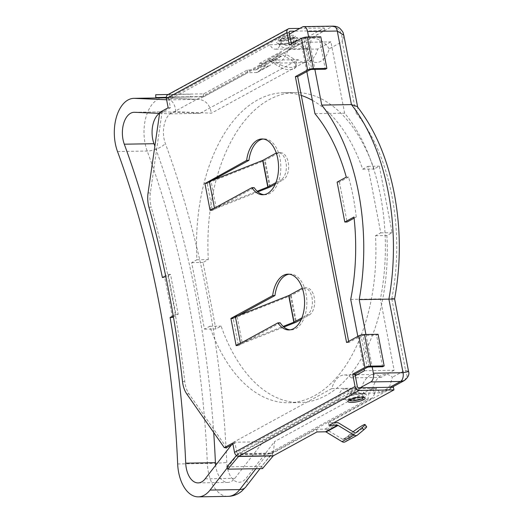 <?xml version="1.0" encoding="UTF-8"?>
<svg xmlns="http://www.w3.org/2000/svg" width="523" height="523" viewBox="0 0 523 523"><rect width="100%" height="100%" fill="white"/><g stroke="black" fill="none" stroke-linecap="round" stroke-linejoin="round"><path stroke-width="0.39" stroke-dasharray="2.62 1.96" d="M295.292 41.284A9.564 2.269 169.1 0 0 296.881 39.813A9.564 2.269 169.1 0 0 290.448 38.676A9.564 2.269 169.1 0 0 279.687 41.533A9.564 2.269 169.1 0 0 278.177 43.416L278.177 43.416A9.564 2.269 169.1 0 0 285.381 44.043A9.564 2.269 169.1 0 0 295.292 41.284M293.037 38.918A7.368 1.746 -10.9 0 1 285.212 41.069A7.368 1.746 -10.9 0 1 279.812 40.474L279.812 40.474A7.368 1.746 -10.9 0 1 281.014 39.114A7.368 1.746 -10.9 0 1 289.121 36.93A7.368 1.746 -10.9 0 1 294.272 37.689A7.368 1.746 -10.9 0 1 293.037 38.918M289.18 32.57L168.641 98.422L170.433 107.731L162.019 112.334L150.343 192.922A20.92 12.101 -90.9 0 0 150.611 204.63A20.92 12.101 -90.9 0 0 151.212 207.193L148.937 207.226M166.288 97.317L168.831 97.265A4.184 2.419 -90.9 0 0 169.524 97.069L169.007 94.408L203.709 93.852L247.294 70.036L255.786 69.899A1.392 1.092 61.4 0 0 256.335 69.703L268.423 59.596A4.184 3.269 -118.6 0 1 268.842 59.315A4.184 3.269 -118.6 0 1 270.077 58.994A4.184 3.269 -118.6 0 1 271.953 59.537L280.086 64.479L279.354 66.774A10.95 5.498 -162.2 0 0 294.044 68.768A10.95 5.498 -162.2 0 0 295.783 66.839A10.95 5.498 -162.2 0 0 291.37 60.21L292.102 57.916A10.95 5.498 17.8 0 1 296.521 64.538A10.95 5.498 17.8 0 1 294.782 66.467A10.95 5.498 17.8 0 1 280.086 64.479M247.294 70.036L247.804 72.697L256.296 72.56L268.312 65.996L259.82 66.133L259.31 63.473L267.802 63.335A1.392 1.092 61.4 0 0 268.351 63.133L280.439 53.032A4.184 3.269 -118.6 0 1 280.858 52.745A4.184 3.269 -118.6 0 1 282.093 52.431A4.184 3.269 -118.6 0 1 283.969 52.973L292.102 57.916M268.312 65.996A4.184 3.269 61.4 0 0 269.548 65.676A4.184 3.269 61.4 0 0 269.966 65.395L282.054 55.288A1.392 1.092 -118.6 0 1 283.231 55.268L291.37 60.21M256.296 72.56A4.184 3.269 61.4 0 0 257.532 72.239A4.184 3.269 61.4 0 0 257.95 71.958L270.038 61.858A1.392 1.092 -118.6 0 1 271.215 61.838L279.354 66.774M348.024 396.408A9.564 2.269 169.1 0 0 346.435 397.872A9.564 2.269 169.1 0 0 352.868 399.01A9.564 2.269 169.1 0 0 363.629 396.159A9.564 2.269 169.1 0 0 365.139 394.27L365.139 394.27A9.564 2.269 169.1 0 0 357.935 393.649A9.564 2.269 169.1 0 0 348.024 396.408M349.122 400.232A7.368 1.746 -10.9 0 1 349.044 400.003A7.368 1.746 -10.9 0 1 350.279 398.774A7.368 1.746 -10.9 0 1 358.105 396.624A7.368 1.746 -10.9 0 1 363.505 397.219L363.505 397.219A7.368 1.746 -10.9 0 1 363.518 397.46M226.583 447.629L189.045 393.924A20.92 12.101 89.1 0 1 185.188 384.183A20.92 12.101 89.1 0 1 184.782 381.509A697.401 403.429 -90.9 0 0 151.212 207.193M262.52 468.615L261.585 466.307L272.254 453.624A4.184 2.419 89.1 0 1 272.888 453.095L316.474 429.278L324.966 429.141A4.184 3.269 -118.6 0 1 326.836 429.69L342.735 439.34A1.392 1.092 61.4 0 0 343.912 439.32L350.096 434.149A10.95 1.046 144.5 0 1 353.097 431.776M236.448 455.507L237.56 454.186A4.184 2.419 89.1 0 1 238.187 453.65L238.704 456.311M261.585 466.307L226.89 466.869M316.984 431.939L316.474 429.278M345.108 441.863A4.184 3.269 61.4 0 0 345.526 441.582L351.711 436.411L350.096 434.149M329 425.376L328.49 422.715L334.034 422.63M366.63 426.761A10.95 1.046 -35.5 0 0 364.328 427.605A10.95 1.046 -35.5 0 0 351.711 436.411M328.49 422.715L393.427 387.242M280.204 322.822L238.429 345.644L236.782 345.337M238.429 345.644L236.154 345.683M289.134 274.202A27.896 16.135 89.1 0 1 290.272 274.111A27.896 16.135 89.1 0 1 306.857 301.745A27.896 16.135 89.1 0 1 291.174 329.895A27.896 16.135 89.1 0 1 290.03 329.85M230.963 318.742L233.238 318.703L238.416 315.506M357.333 386.49L236.795 452.343L235.004 443.027L232.938 444.158M309.904 69.892L303.811 38.271L291.566 44.965L291.357 43.873M348.645 341.382L348.861 342.473L361.105 335.786L367.192 367.408M263.997 194.667A27.896 16.135 -90.9 0 0 265.141 194.713A27.896 16.135 -90.9 0 0 280.825 166.562A27.896 16.135 -90.9 0 0 264.239 138.928A27.896 16.135 -90.9 0 0 263.102 139.02M212.384 180.324L207.206 183.521L204.931 183.56M210.749 210.154L212.397 210.462L254.171 187.639M348.861 342.473L346.586 342.513M235.004 443.027L232.728 443.066M233.18 318.37L231.617 318.396M236.795 452.343A1.392 1.092 61.4 0 0 238.187 453.65L272.888 453.095M378.077 334.295L376.54 335.125L363.008 335.348A1.392 0.333 169.1 0 0 361.105 335.786M382.633 366.747L376.54 335.125M301.928 317.807L306.903 315.088A13.951 8.067 -90.9 0 0 312.29 299.607A13.951 8.067 -90.9 0 0 304.118 287.84A13.951 8.067 -90.9 0 0 302.314 288.225M301.281 319.37L309.178 315.055A13.951 8.067 -90.9 0 0 314.565 299.568A13.951 8.067 -90.9 0 0 306.393 287.8A13.951 8.067 -90.9 0 0 304.059 288.441L301.784 288.48M237.187 316.886L242.312 343.5A23.372 5.544 -10.9 0 0 238.364 345.311L233.238 318.703A23.372 5.544 -10.9 0 1 237.187 316.886L290.507 295.783A4.184 0.994 169.1 0 0 291.213 295.462L304.059 288.441M240.41 343.356A26.163 6.204 -10.9 0 1 240.508 343.317L283.185 326.424M242.312 343.5L283.878 327.045M168.216 94.486L168.779 94.473A1.392 0.804 -90.9 0 0 169.007 94.408L289.546 28.556M155.717 94.755L190.411 94.192L190.464 96.984L203.525 96.703A4.184 2.419 -90.9 0 0 204.218 96.513L247.804 72.697M190.464 96.984L166.288 97.376M190.411 94.192L168.779 94.473M203.709 93.852A1.392 0.804 89.1 0 1 203.473 93.911L203.525 96.703L168.831 97.265M259.82 66.133L324.757 30.661L294.795 31.145M259.31 63.473L324.247 28L299.829 28.392M324.247 28L324.757 30.661M207.147 183.187L205.585 183.213M291.566 44.965L289.291 44.998M162.019 112.334L159.744 112.373M170.433 107.731L168.158 107.771M212.397 210.462L210.122 210.501M168.641 98.422A1.392 1.092 -118.6 0 1 169.524 97.069L204.218 96.513M167.772 94.728A4.184 3.269 -118.6 0 1 169.007 94.408M303.811 38.271A1.392 0.333 -10.9 0 1 305.713 37.833L319.252 37.617L325.339 69.239M320.782 36.78L319.252 37.617M257.846 191.863L216.28 208.317A23.372 5.544 -10.9 0 0 212.331 210.135L207.206 183.521A23.372 5.544 -10.9 0 1 211.161 181.703L264.475 160.6A4.184 0.994 169.1 0 0 265.181 160.28L278.027 153.259A13.951 8.067 89.1 0 1 280.361 152.618A13.951 8.067 89.1 0 1 288.533 164.385A13.951 8.067 89.1 0 1 283.146 179.873L280.871 179.912A13.951 8.067 89.1 0 0 286.258 164.425A13.951 8.067 89.1 0 0 278.086 152.657A13.951 8.067 89.1 0 0 276.281 153.043M214.384 208.174A26.163 6.204 -10.9 0 1 214.476 208.134L257.153 191.248M275.248 184.188L283.146 179.873M275.896 182.632L280.871 179.912M172.387 317.448A680.894 393.884 -90.9 0 0 168.72 297.391A680.894 393.884 -90.9 0 0 164.699 277.53L162.424 277.569M213.711 432.501A680.894 393.884 -90.9 0 0 196.138 296.946A680.894 393.884 -90.9 0 0 154.854 146.087M354.104 218.169L356.255 216.999L353.979 217.032M350.704 299.391L380.398 298.914A160.404 92.787 -90.9 0 0 380.574 196.184A160.404 92.787 -90.9 0 0 344.631 113.19L330.896 41.866L317.801 49.025A25.039 14.481 89.1 0 1 305.19 62.636A25.039 14.481 89.1 0 1 298.228 59.714L199.995 113.38L164.255 111.817A20.92 12.101 -90.9 0 0 163.836 111.811A20.92 12.101 -90.9 0 0 159.365 113.38M356.255 216.999A160.404 92.787 -90.9 0 0 353.162 196.628A160.404 92.787 -90.9 0 0 348.566 177.081L346.291 177.12M360.138 387.778L349.867 393.388A11.088 6.413 -90.9 0 0 344.605 388.896A11.088 6.413 -90.9 0 0 338.368 399.67L237.377 454.847L267.063 454.363L271.097 453.349L273.431 451.362L274.608 441.569L246.215 478.172A20.92 12.101 89.1 0 1 233.905 480.245A20.92 12.101 89.1 0 1 226.786 462.502A680.894 393.884 -90.9 0 0 207.513 296.763A680.894 393.884 -90.9 0 0 165.36 143.531A20.92 12.101 89.1 0 1 164.941 122.121A20.92 12.101 89.1 0 1 175.63 111.634L211.37 113.197L309.603 59.53A25.039 14.481 -90.9 0 0 329.176 48.842L342.271 41.683L356.006 113.007L357.817 107.915L357.176 106.515M173.231 315.781L175.924 314.31L168.236 274.392L165.654 275.804M159.593 113.393L170.302 113.864L268.541 60.191A25.039 14.481 -90.9 0 0 275.497 63.12A25.039 14.481 -90.9 0 0 288.108 49.502L301.209 42.343L306.831 71.566M357.824 336.367L364.126 369.081M355.261 375.736L351.345 377.874A25.039 14.481 -90.9 0 0 344.382 374.952A25.039 14.481 -90.9 0 0 331.772 388.569L233.539 442.236L231.395 444.995M237.377 454.847L227.283 467.85M365.923 334.491L372.167 366.917M308.629 36.976L314.872 69.409M166.615 99.756L169.014 99.86L270.012 44.684A11.088 6.413 -90.9 0 0 275.275 49.169A11.088 6.413 -90.9 0 0 281.511 38.401L289.467 34.054M281.511 38.401L311.198 37.924A11.088 6.413 89.1 0 1 304.961 48.691A11.088 6.413 89.1 0 1 299.699 44.207L198.707 99.377L166.294 97.964M270.012 44.684L299.699 44.207L306.942 48.534L307.622 49.397L304.961 48.691L275.275 49.169M169.014 99.86L198.707 99.377C205.65 100.161 209.873 104.763 211.37 113.197M338.368 399.67L368.061 399.186L371.794 398.336L374.272 394.688L372.84 387.903L274.608 441.569M349.867 393.388L379.561 392.904L384.078 391.629L389.968 385.654L392.407 377.214A25.039 14.481 -90.9 0 0 372.84 387.903M216.692 177.97A155.03 89.681 89.1 0 1 295.083 92.545A155.03 89.681 89.1 0 1 374.069 169.007L379.312 166.144L392.126 232.67L386.876 235.533A155.03 89.681 89.1 0 1 300.091 402.566A155.03 89.681 89.1 0 1 221.105 326.104L215.862 328.967L203.048 262.441L208.298 259.571A155.03 89.681 89.1 0 1 216.489 178.703M166.294 97.945L198.707 99.377M309.603 59.53L306.942 48.534M329.176 48.842C325.123 42.121 319.128 38.486 311.198 37.924L332.164 26.47C338.943 27.34 342.31 32.406 342.271 41.683L343.833 35.27M404.357 380.548L407.156 376.161L405.508 370.055L392.407 377.214M356.006 113.007A160.404 92.787 89.1 0 1 391.949 196.001A160.404 92.787 89.1 0 1 391.773 298.731L394.604 298.921M408.594 371.565L405.508 370.055L391.773 298.731M364.439 370.722L394.133 370.238L380.398 298.914M314.944 113.674L344.631 113.19M301.209 42.343L330.896 41.866M288.108 49.502L317.801 49.025M268.541 60.191L298.228 59.714M170.302 113.864L199.995 113.38M233.539 442.236L263.232 441.752L234.834 478.355A20.92 12.101 89.1 0 1 227.819 482.422A20.92 12.101 89.1 0 1 215.626 465.326M331.772 388.569L361.465 388.086L263.232 441.752M351.345 377.874L381.032 377.397A25.039 14.481 -90.9 0 0 374.069 374.475A25.039 14.481 -90.9 0 0 361.465 388.086M394.133 370.238L381.032 377.397M312.368 100.324A155.03 89.681 89.1 0 1 362.694 169.191L367.937 166.327L380.751 232.853L375.501 235.723A155.03 89.681 89.1 0 1 288.716 402.749A155.03 89.681 89.1 0 1 209.73 326.287L204.486 329.15L191.673 262.624L196.923 259.761A155.03 89.681 89.1 0 1 283.708 92.728A155.03 89.681 89.1 0 1 301.287 95.434M362.694 169.191L374.069 169.007M196.923 259.761L208.298 259.571M191.673 262.624L203.048 262.441M204.486 329.15L215.862 328.967M209.73 326.287L221.105 326.104M375.501 235.723L386.876 235.533M380.751 232.853L392.126 232.67M367.937 166.327L379.312 166.144M173.42 316.886L178.199 314.271L170.511 274.359L168.236 274.392M170.511 274.359L164.699 277.53M178.199 314.271L175.924 314.31M348.566 177.081L339.394 182.089L337.119 182.128M339.394 182.089L347.082 222.007M278.458 40.696A10.872 2.576 -10.9 0 1 293.285 37.296A10.872 2.576 -10.9 0 1 296.188 40.408A10.872 2.576 -10.9 0 1 281.361 43.814A10.872 2.576 -10.9 0 1 278.458 40.696M279.681 38.009A8.747 2.072 169.1 0 0 282.015 40.513A8.747 2.072 169.1 0 0 293.946 37.78A8.747 2.072 169.1 0 0 291.612 35.27A8.747 2.072 169.1 0 0 279.681 38.009M150.343 192.922L148.068 192.961M271.953 59.537L283.969 52.973M270.038 61.858L282.054 55.288M364.858 396.99A10.872 2.576 -10.9 0 1 350.024 400.396A10.872 2.576 -10.9 0 1 347.128 397.277A10.872 2.576 -10.9 0 1 361.955 393.878A10.872 2.576 -10.9 0 1 364.858 396.99M184.782 381.509L182.507 381.548M343.912 439.32L355.633 432.92M273.189 455.932L272.254 453.624L237.56 454.186M345.526 441.582L357.536 435.018M342.735 439.34L354.751 432.776M326.836 429.69L338.852 423.127M324.966 429.141L336.975 422.577M238.187 453.65L358.726 387.798M189.045 393.924L186.77 393.956M369.094 366.969L363.008 335.348M309.178 315.055L306.903 315.088M291.213 295.462L296.338 322.07M290.507 295.783L295.632 322.397M271.215 61.838L283.231 55.268M257.95 71.958L269.966 65.395M169.524 97.069L289.337 31.615M255.786 69.899L267.802 63.335M256.335 69.703L268.351 63.133M268.423 59.596L280.439 53.032M305.713 37.833L311.806 69.454M278.027 153.259L275.752 153.298M270.306 186.888L265.181 160.28M216.28 208.317L211.161 181.703M269.6 187.214L264.475 160.6M163.607 97.866A34.871 20.175 -90.9 0 0 146.329 115.877A34.871 20.175 -90.9 0 0 147.198 151.029A666.943 385.811 89.1 0 1 188.483 301.13A666.943 385.811 89.1 0 1 207.363 463.47A34.871 20.175 -90.9 0 0 228.048 496.373M117.505 151.513L147.198 151.029A13.951 5.884 159.8 0 0 165.36 143.531M177.67 463.947L207.363 463.47A13.951 0.536 177.5 0 0 226.786 462.502M333.328 26.15A6.976 4.034 -90.9 0 0 332.164 26.47L302.471 26.948M255.924 468.726L267.063 454.363L368.061 399.186A11.088 6.413 89.1 0 1 374.298 388.419A11.088 6.413 89.1 0 1 379.561 392.904L389.825 387.295M175.63 111.634A13.951 11.369 92.5 0 0 164.863 97.886M245.856 486.906A13.951 9.224 37.8 0 0 246.215 478.172M134.561 112.295L164.255 111.817M205.147 478.839L234.834 478.355M295.776 40.519L296.881 39.813A10.251 10.251 0 0 1 278.177 43.416L279.563 43.671C281.773 44.285 292.409 42.638 295.776 40.519M279.812 40.474L279.583 40.147L282.551 40.441C284.342 40.585 290.899 39.356 293.534 37.885L294.364 37.303L294.272 37.689A7.459 7.459 0 0 1 279.812 40.474M270.182 61.76L282.198 55.196M347.54 397.173L346.435 397.872A10.251 10.251 0 0 1 365.139 394.27L360.635 393.982C354.659 394.61 350.292 395.676 347.54 397.173M348.952 400.389L349.044 400.003A7.459 7.459 0 0 1 363.505 397.219L363.733 397.545M343.768 439.418L355.784 432.854M290.272 274.111L287.996 274.15M291.174 329.895L288.899 329.935M306.393 287.8L304.118 287.84M257.532 72.239L269.548 65.676M256.198 69.794L268.214 63.231M268.842 59.315L280.858 52.745M296.521 64.538L295.783 66.839M264.239 138.928L261.964 138.968M265.141 194.713L262.866 194.752M169.112 97.18L289.65 31.328M280.361 152.618L278.086 152.657M344.605 388.896L374.298 388.419L376.926 387.621C376.2 387.935 375.318 390.289 374.272 394.688M273.431 451.362L260.016 468.66M371.794 398.336L271.097 453.349M357.673 107.137L357.817 107.915M392.067 387.262L384.078 391.629M275.497 63.12L305.19 62.636M134.143 112.295L163.836 111.811M198.132 482.906L227.819 482.422M344.382 374.952L355.078 374.782M357.065 374.749L374.069 374.475M283.708 92.728L295.083 92.545M288.716 402.749L300.091 402.566"/><path stroke-width="0.78" d="M301.536 38.31A4.184 0.994 -10.9 0 1 307.243 37.002L320.782 36.78L326.875 68.402L325.339 69.239L311.806 69.454A1.392 0.333 169.1 0 0 309.904 69.892L297.659 76.58L295.384 76.62L307.629 69.932L301.536 38.31L289.291 44.998L286.905 32.603L166.366 98.455L168.158 107.771L159.744 112.373L148.068 192.961A20.92 12.101 -90.9 0 0 148.336 204.663A20.92 12.101 -90.9 0 0 148.937 207.226A697.401 403.429 -90.9 0 1 182.507 381.548A20.92 12.101 89.1 0 0 182.913 384.215A20.92 12.101 89.1 0 0 186.77 393.956L224.308 447.662L232.728 443.066L234.52 452.375A4.184 3.269 61.4 0 0 238.704 456.311L273.398 455.755A1.392 0.804 -90.9 0 0 273.189 455.932L238.495 456.494A1.392 0.804 89.1 0 1 238.704 456.311L359.242 390.459A4.184 3.269 -118.6 0 1 355.058 386.523L234.52 452.375M363.518 397.46A7.368 1.746 -10.9 0 1 362.295 398.578A7.368 1.746 -10.9 0 1 354.679 400.703A7.368 1.746 -10.9 0 1 349.122 400.232M273.398 455.755L316.984 431.939L325.476 431.802A1.392 1.092 -118.6 0 1 326.097 431.985L341.996 441.641A4.184 3.269 61.4 0 0 343.873 442.183A4.184 3.269 61.4 0 0 345.108 441.863L357.124 435.299A4.184 3.269 61.4 0 0 357.536 435.018L363.727 429.847A10.95 1.046 -35.5 0 0 366.63 426.761L365.015 424.506A10.95 1.046 144.5 0 1 362.112 427.585L363.727 429.847M359.242 390.459L393.937 389.903L329 425.376L337.492 425.238A1.392 1.092 -118.6 0 1 338.113 425.421L354.012 435.077A4.184 3.269 61.4 0 0 355.888 435.62A4.184 3.269 61.4 0 0 357.124 435.299M334.034 422.63L336.975 422.577A4.184 3.269 -118.6 0 1 338.852 423.127L354.751 432.776A1.392 1.092 61.4 0 0 355.928 432.756L362.112 427.585M273.189 455.932L262.52 468.615L227.819 469.177L226.89 466.869L236.448 455.507M227.819 469.177L238.495 456.494M353.097 431.776A10.95 1.046 144.5 0 1 362.714 425.349A10.95 1.046 144.5 0 1 365.015 424.506M393.937 389.903L393.427 387.242L358.726 387.798A1.392 1.092 -118.6 0 1 357.333 386.49L354.947 374.095L352.672 374.128L355.058 386.523M236.782 345.337L236.089 345.35A26.163 6.204 -10.9 0 1 240.41 343.356M236.154 345.683L230.898 318.409L272.673 295.587A27.896 16.135 89.1 0 1 287.996 274.15A27.896 16.135 89.1 0 1 304.582 301.784A27.896 16.135 89.1 0 1 288.899 329.935A27.896 16.135 89.1 0 1 277.929 322.861L236.154 345.683M238.416 315.506L274.948 295.547A27.896 16.135 89.1 0 1 289.134 274.202M290.03 329.85A27.896 16.135 89.1 0 1 280.204 322.822L277.929 322.861M295.384 76.62L346.586 342.513L358.83 335.818L364.917 367.44A4.184 0.994 -10.9 0 1 370.624 366.133L384.163 365.91L382.633 366.747L369.094 366.969A1.392 0.333 -10.9 0 0 367.192 367.408L354.947 374.095M232.938 444.158L226.583 447.629L224.308 447.662M291.357 43.873L289.18 32.57A1.392 1.092 61.4 0 1 290.062 31.217L294.795 31.145M297.659 76.58L348.645 341.382M210.749 210.154L251.896 187.679L254.171 187.639A27.896 16.135 -90.9 0 0 263.997 194.667M263.102 139.02A27.896 16.135 -90.9 0 0 248.922 160.365L212.384 180.324M364.917 367.44L352.672 374.128M251.896 187.679A27.896 16.135 -90.9 0 0 262.866 194.752A27.896 16.135 -90.9 0 0 278.55 166.602A27.896 16.135 -90.9 0 0 261.964 138.968A27.896 16.135 -90.9 0 0 246.64 160.404L204.931 183.56A26.163 6.204 -10.9 0 1 209.357 181.527L262.67 160.424A1.392 0.333 169.1 0 0 262.906 160.313L275.752 153.298A13.951 8.067 89.1 0 1 276.281 153.043M274.948 295.547L272.673 295.587M231.617 318.396L230.898 318.409M384.163 365.91L378.077 334.295L364.538 334.511A4.184 0.994 169.1 0 0 358.83 335.818M283.185 326.424L293.828 322.214A1.392 0.333 169.1 0 0 294.063 322.109L301.928 317.807M283.878 327.045L295.632 322.397A4.184 0.994 169.1 0 0 296.338 322.07L301.281 319.37M230.963 318.742A26.163 6.204 -10.9 0 1 235.389 316.709L288.703 295.606A1.392 0.333 169.1 0 0 288.938 295.495L301.784 288.48A13.951 8.067 -90.9 0 1 302.314 288.225M166.288 97.376L155.769 97.546L166.288 97.317M155.769 97.546L155.717 94.755L168.216 94.486M299.829 28.392L289.546 28.556A4.184 3.269 61.4 0 0 288.31 28.876A4.184 3.269 61.4 0 0 286.905 32.603M205.585 183.213L204.872 183.227M248.922 160.365L246.64 160.404M166.366 98.455A4.184 3.269 -118.6 0 1 167.772 94.728L288.31 28.876M326.875 68.402L313.336 68.618A4.184 0.994 169.1 0 0 307.629 69.932M204.931 183.56L210.056 210.168A26.163 6.204 -10.9 0 1 214.384 208.174M257.846 191.863L269.6 187.214A4.184 0.994 169.1 0 0 270.306 186.888L275.248 184.188M257.153 191.248L267.796 187.031A1.392 0.333 169.1 0 0 268.031 186.927L275.896 182.632M154.854 146.087A680.894 393.884 -90.9 0 0 153.984 143.714A20.92 12.101 -90.9 0 1 159.365 113.38M165.654 275.804L162.424 277.569A680.894 393.884 -90.9 0 0 124.297 144.191A20.92 12.101 89.1 0 1 123.774 123.101A20.92 12.101 89.1 0 1 134.143 112.295A20.92 12.101 89.1 0 1 134.561 112.295L159.593 113.393M306.831 71.566L314.944 113.674A160.404 92.787 89.1 0 1 346.291 177.12L337.119 182.128L344.807 222.046L353.979 217.032A160.404 92.787 89.1 0 1 350.704 299.391L357.824 336.367M372.167 366.917L373.376 373.193A6.976 4.034 89.1 0 1 370.827 381.934L400.52 381.457A6.976 4.034 -90.9 0 0 403.063 372.709L408.594 371.565L394.604 298.921C401.004 263.925 400.893 228.806 394.27 193.549C387.419 158.469 375.056 129.456 357.176 106.515L351.436 104.613L337.27 31.034A6.976 4.034 -90.9 0 0 333.328 26.15L333.328 26.15C336.099 26.274 338.211 26.961 339.669 28.216C344.271 32.975 342.938 33.034 343.827 35.27L337.27 31.034L307.576 31.511L308.629 36.976M227.283 467.85L210.05 490.071A34.871 20.175 89.1 0 1 198.354 496.85A34.871 20.175 89.1 0 1 177.67 463.947A666.943 385.811 -90.9 0 0 158.789 301.608A666.943 385.811 -90.9 0 0 117.505 151.513A34.871 20.175 89.1 0 1 116.636 116.361A34.871 20.175 89.1 0 1 133.914 98.344A34.871 20.175 89.1 0 1 134.614 98.357L166.615 99.756M314.872 69.409L321.75 105.097A174.349 100.861 89.1 0 1 358.536 192.484A174.349 100.861 89.1 0 1 359.203 299.607L365.923 334.491M321.75 105.097L351.436 104.613A174.349 100.861 -90.9 0 1 388.229 192.006A174.349 100.861 -90.9 0 1 388.896 299.13L359.203 299.607M364.126 369.081L364.439 370.722L355.261 375.736M231.395 444.995L205.147 478.839A20.92 12.101 89.1 0 1 198.132 482.906A20.92 12.101 89.1 0 1 185.717 463.162A680.894 393.884 -90.9 0 0 170.112 317.481L173.231 315.781M370.827 381.934L360.138 387.778M289.467 34.054L302.471 26.948A6.976 4.034 89.1 0 1 303.641 26.627A6.976 4.034 89.1 0 1 307.576 31.511M216.489 178.703A155.03 89.681 89.1 0 1 216.692 177.97M389.825 387.295L400.52 381.457L404.357 380.548L392.067 387.262M391.773 298.731C396.297 298.894 395.342 299.025 388.896 299.13L403.063 372.709L373.376 373.193M173.42 316.886L172.387 317.448L170.112 317.481M215.626 465.326A20.92 12.101 89.1 0 1 215.411 462.685A680.894 393.884 -90.9 0 0 213.711 432.501M301.287 95.434A155.03 89.681 89.1 0 1 312.368 100.324M354.104 218.169L347.082 222.007L344.807 222.046M363.635 399.683A8.747 2.072 169.1 0 0 361.301 397.173A8.747 2.072 169.1 0 0 349.371 399.912A8.747 2.072 169.1 0 0 351.704 402.416A8.747 2.072 169.1 0 0 363.635 399.683M341.996 441.641L354.012 435.077M325.476 431.802L337.492 425.238M326.097 431.985L338.113 425.421M364.538 334.511L370.624 366.133M288.938 295.495L294.063 322.109M288.703 295.606L293.828 322.214M235.389 316.709L240.508 343.304M289.337 31.615L290.062 31.217M313.336 68.618L307.243 37.002M268.031 186.927L262.906 160.313M267.796 187.031L262.67 160.424M214.476 208.121L209.357 181.527M124.297 144.191L153.984 143.714M166.294 97.964L164.307 97.873A34.871 20.175 -90.9 0 0 163.607 97.866L164.863 97.886A13.951 11.369 92.5 0 0 164.307 97.873L134.614 98.357M198.354 496.85L228.048 496.373A34.871 20.175 -90.9 0 0 239.737 489.593L255.924 468.726M210.05 490.071L239.737 489.593A13.951 9.224 37.8 0 0 245.856 486.906L241.724 491.189C237.704 494.49 233.14 496.216 228.048 496.373M185.717 463.162L215.411 462.685M363.505 397.219L363.733 397.545L360.759 397.245C358.974 397.107 352.417 398.33 349.782 399.807L348.952 400.389L349.044 400.003M303.641 26.627L333.328 26.15M133.914 98.344L163.607 97.866M164.863 97.886L166.294 97.945M260.016 468.66L245.856 486.906M343.833 35.27L357.673 107.137M404.357 380.548C408.175 377.436 409.587 374.442 408.587 371.565M355.078 374.782L357.065 374.749"/></g></svg>
